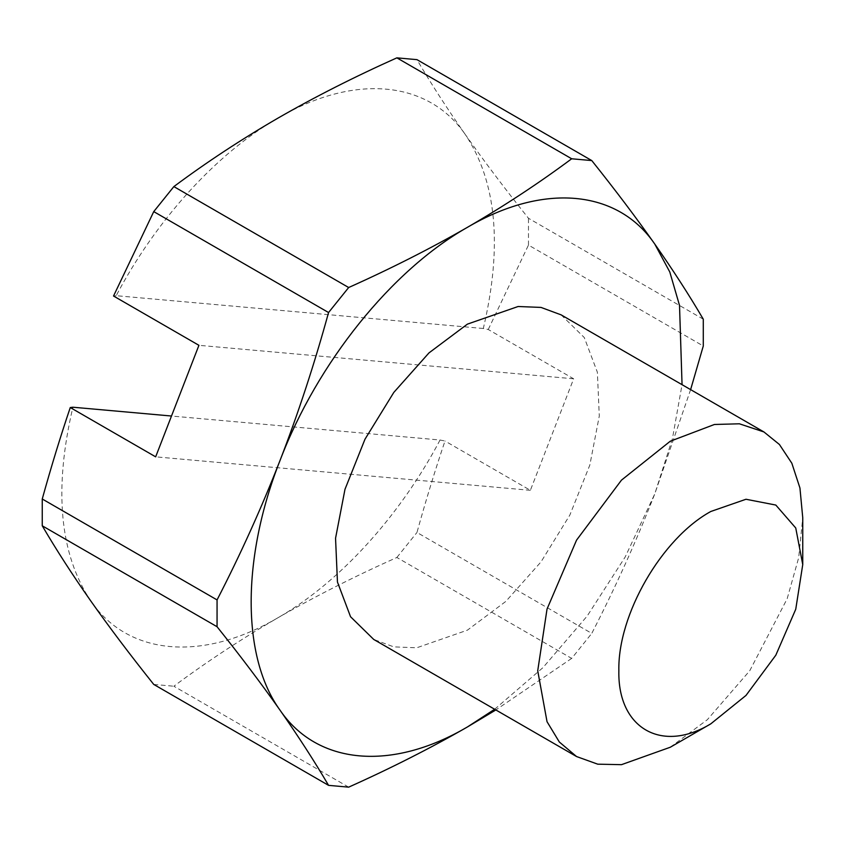 <?xml version="1.0" encoding="UTF-8"?>
<svg xmlns="http://www.w3.org/2000/svg" width="845" height="845" viewBox="0 0 845 845"><rect width="100%" height="100%" fill="white"/><g stroke="black" fill="none" stroke-linecap="round" stroke-linejoin="round"><path stroke-width="0.63" stroke-dasharray="4.22 3.17" d="M561.112 314.858L584.275 337.535L597.383 372.265L599.285 416.025L589.842 465.025L569.857 515.059L541.032 561.862L505.87 601.376L467.412 630.159L416.712 647.788L393.802 646.879L373.722 639.443M670.243 747.255L707.339 719.708L749.747 670.75L787.16 598.746L798.673 557.753L802.75 517.742M494.652 709.261L542.934 667.656L587.212 616.005L625.163 557.035L654.78 493.881L672.44 438.555L682.052 384.676M690.618 389.619L654.78 493.881C636.359 541.117 615.361 587.613 591.775 633.391L416.965 532.466C425.975 500.029 435.312 469.545 444.988 441.016L440.055 440.013L171.493 416.025M348.668 787.149L173.859 686.224C206.708 661.783 241.459 638.926 278.111 617.663C314.836 596.549 354.425 576.491 396.865 557.478L571.674 658.403L591.775 633.391M571.674 658.403L495.846 709.948M153.748 684.429L173.859 686.224M396.865 557.478L416.965 532.466M703.283 319.199L528.474 218.274C504.898 188.752 483.9 160.92 465.479 134.777C496.659 181.833 502.606 246.413 483.319 328.494L488.252 329.497L573.649 378.792L530.375 490.311L444.988 441.016M488.252 329.497L528.474 245.082L703.283 346.006M528.474 245.082L528.474 218.274M483.319 328.494L116.177 295.697C156.483 219.362 216.996 152.977 278.111 118.036C353.96 73.441 428.151 80.074 465.479 134.777C447.206 108.72 431.045 83.676 416.965 59.646M113.536 296.025L116.177 295.697M573.649 378.792L198.924 345.32M530.375 490.311L155.66 456.839M440.055 440.013C399.748 516.337 339.236 582.723 278.111 617.663C202.272 662.258 128.07 655.635 90.753 600.932C59.572 553.876 53.626 489.297 72.902 407.216"/><path stroke-width="1.27" d="M802.75 564.576L802.75 517.742L799.94 488.009L791.849 463.261L779.428 444.502L763.933 431.953L739.364 423.789L714.405 424.486L670.243 441.238L621.466 480.14L576.543 540.145L547.032 609.055L537.726 670.75L547.032 721.704L559.327 742.005L576.543 756.539L597.732 764.176L621.466 764.672L670.243 747.255L710.803 723.838L745.987 695.435L775.816 655.202L795.747 609.245L802.75 564.576L795.747 527.988L775.816 505.056L745.987 499.258L710.803 511.489C661.667 538.392 617.589 614.748 618.857 670.75C617.589 728.21 661.667 753.666 710.803 723.838M576.543 756.539L373.722 639.443L350.559 616.755L337.451 582.036L335.549 538.265L344.992 489.276L364.977 439.231L393.802 392.429L428.964 352.914L467.412 324.131L518.122 306.503L541.032 307.422L561.112 314.858L763.933 431.953M682.052 384.676L679.517 305.415L669.8 272.005L654.78 244.068C617.463 189.364 543.261 182.742 467.412 227.337C391.573 270.315 317.371 362.621 280.054 460.409C241.533 558.091 241.533 657.03 280.054 710.222C317.371 764.926 391.573 771.559 467.412 726.964L494.652 709.261M171.493 416.025L72.902 407.216L70.272 407.543C60.586 436.073 51.249 466.556 42.25 498.994L217.059 599.918L217.059 626.726L42.25 525.801C56.319 549.841 72.49 574.885 90.753 600.932C109.174 627.074 130.172 654.907 153.748 684.429L328.557 785.354L348.668 787.149C391.013 768.189 430.591 748.121 467.412 726.964L495.846 709.948M217.059 599.918C240.635 554.14 261.633 507.644 280.054 460.409C298.327 413.089 314.488 363.794 328.557 312.534L153.748 211.609L113.536 296.025L198.924 345.32L155.66 456.839L70.272 407.543M328.557 785.354C314.488 761.324 298.327 736.28 280.054 710.222C261.633 684.08 240.635 656.248 217.059 626.726M396.865 57.851L416.965 59.646L591.775 160.571L571.674 158.775L396.865 57.851C354.425 76.863 314.836 96.921 278.111 118.036C241.459 139.298 206.708 162.145 173.859 186.597L348.668 287.522L328.557 312.534M348.668 287.522C391.013 268.562 430.591 248.493 467.412 227.337C503.99 206.127 538.74 183.28 571.674 158.775M591.775 160.571C615.361 190.093 636.359 217.925 654.78 244.068C673.043 270.115 689.214 295.158 703.283 319.199L703.283 346.006L690.618 389.619M42.25 498.994L42.25 525.801M173.859 186.597L153.748 211.609"/></g></svg>
